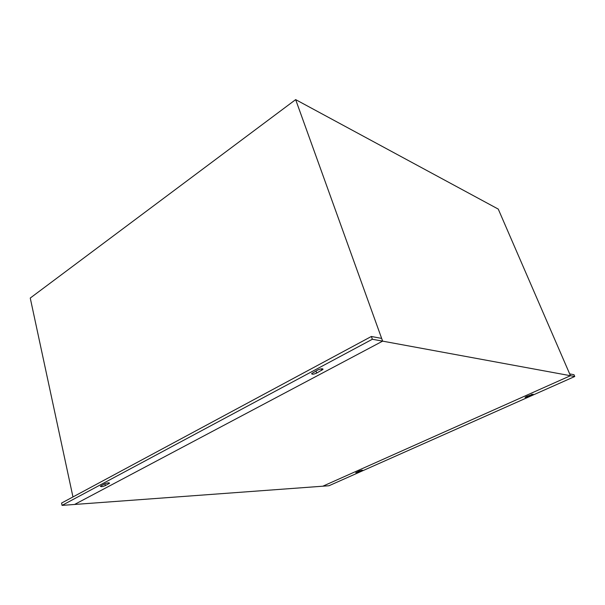 <?xml version="1.0" encoding="UTF-8"?>
<svg xmlns="http://www.w3.org/2000/svg" width="605" height="605" viewBox="0 0 605 605"><rect width="100%" height="100%" fill="white"/><g stroke="black" fill="none" stroke-linecap="round" stroke-linejoin="round"><path stroke-width="0.91" d="M574.75 376.507L573.971 374.707L569.676 373.898L570.462 375.713L574.75 376.507L328.969 485.747L322.828 486.201L570.462 375.713L382.632 341.144L74.574 504.464L322.828 486.201L570.462 375.713L498.255 209.088L295.656 99.621L30.25 298.053L72.963 496.947M372.355 339.254L371.364 336.478L381.649 338.414L382.632 341.144L372.355 339.254L62.065 505.379L74.574 504.464L382.632 341.144L295.656 99.621M316.665 373.081C313.632 374.366 311.946 374.548 311.613 373.633L317.935 369.92C320.975 368.626 322.669 368.445 323.002 369.352L316.665 373.081L315.976 370.971M62.065 505.379L61.574 503.065L371.364 336.478M104.604 483.894C107.448 482.782 109.097 482.556 109.55 483.221L105.331 485.596C102.502 486.707 100.854 486.927 100.392 486.269L104.604 483.894M526.32 396.57L525.049 397.402L527.961 396.751L533.096 394.188L526.32 396.57M359.612 470.819L355.748 472.694L361.684 470.713L362.501 470.191L359.612 470.819M321.762 370.366L321.247 368.823M108.945 483.675L108.749 482.813M105.331 485.596L104.907 483.743M527.961 396.751L527.643 395.98M531.81 395.035L531.523 394.339M361.684 470.713L361.51 470.191M358.629 472.074L358.394 471.363M322.858 368.899L323.002 369.352"/></g></svg>
